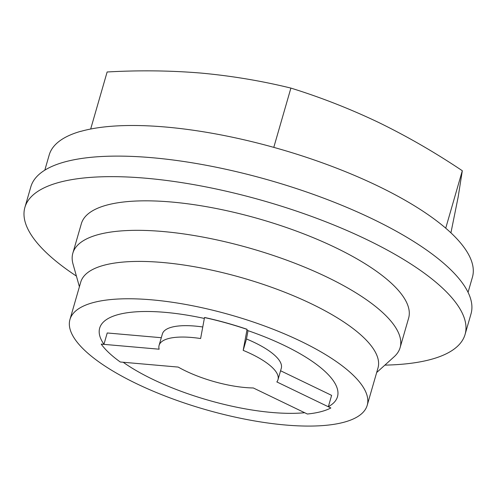 <?xml version="1.0" encoding="UTF-8"?>
<svg xmlns="http://www.w3.org/2000/svg" width="498" height="498" viewBox="0 0 498 498"><rect width="100%" height="100%" fill="white"/><g stroke="black" fill="none" stroke-linecap="round" stroke-linejoin="round"><path stroke-width="0.75" d="M468.064 292.326L472.421 277.224A220.259 69.708 -163.9 0 0 377.914 186.015A220.259 69.708 -163.9 0 0 80.807 131.372L80.944 131.329M450.92 232.834L458.154 197.046L462.312 170.739C435.034 152.45 407.134 136.352 378.611 122.452C349.945 108.788 320.706 97.334 290.894 88.09C261.562 80.894 231.607 75.889 201.024 73.075C170.353 70.523 139.054 70.162 107.132 71.986L90.673 129.026M445.729 228.184L462.312 170.739M273.788 147.364L290.894 88.09M280.573 370.755L331.612 395.362L328.356 406.661A123.759 39.168 -163.9 0 0 337.482 396.738A123.759 39.168 -163.9 0 0 284.383 345.494A123.759 39.168 -163.9 0 0 246.921 330.286L247.07 329.396A126.853 40.145 -163.9 0 0 204.51 317.562L200.619 338.534A61.877 19.584 -163.9 0 0 159.099 345.351A61.877 19.584 -163.9 0 0 159.142 349.204L101.219 344.124A126.853 40.145 -163.9 0 0 120.286 362.002L178.203 367.082A61.877 19.584 -163.9 0 0 253.326 387.967L307.359 414.019A126.853 40.145 -163.9 0 0 330.859 407.974L276.832 381.922A61.877 19.584 -163.9 0 0 278.002 379.675A61.877 19.584 -163.9 0 0 243.186 350.368L247.07 329.396M123.18 362.258A123.759 39.168 -163.9 0 0 304.67 412.724M161.302 337.712L107.219 332.969L103.958 344.267L101.219 344.124M204.342 318.446A123.759 39.168 -163.9 0 0 99.675 328.101A123.759 39.168 -163.9 0 0 103.958 344.267M330.859 407.974L328.356 406.661M204.51 317.562L204.535 317.469A126.853 40.145 16.1 0 1 247.101 329.303M300.829 341.267A154.697 48.96 -163.9 0 0 69.95 319.523A154.697 48.96 -163.9 0 0 205.002 409.456A154.697 48.96 -163.9 0 0 367.207 405.316A154.697 48.96 -163.9 0 0 300.829 341.267M367.207 405.316L377.988 367.972A154.697 48.96 -163.9 0 0 311.611 303.917A154.697 48.96 -163.9 0 0 80.726 282.173L69.95 319.523M376.662 372.541L394.161 356.736A170.316 53.902 -163.9 0 0 400.106 347.648A170.316 53.902 -163.9 0 0 327.03 277.125A170.316 53.902 -163.9 0 0 72.839 253.183A170.316 53.902 -163.9 0 0 73.025 264.046L79.406 286.742M400.106 347.648L408.621 318.147A170.316 53.902 -163.9 0 0 335.546 247.624A170.316 53.902 -163.9 0 0 81.355 223.689L72.839 253.183M384.879 365.121A229.074 72.496 -163.9 0 0 465.076 334.444A229.074 72.496 -163.9 0 0 366.789 239.588A229.074 72.496 -163.9 0 0 24.9 207.392A229.074 72.496 -163.9 0 0 76.412 276.085M465.076 334.444L471.002 313.902A229.074 72.496 -163.9 0 0 372.722 219.052A229.074 72.496 -163.9 0 0 30.826 186.85L24.9 207.392M80.832 131.279A220.259 69.708 -163.9 0 0 49.202 154.965L44.814 170.16M202.761 326.974A61.877 19.584 -163.9 0 0 162.385 333.959L159.099 345.351M278.002 379.675L281.289 368.283A61.877 19.584 -163.9 0 0 246.473 338.976L243.186 350.368M246.473 338.976L248.016 330.66"/></g></svg>
